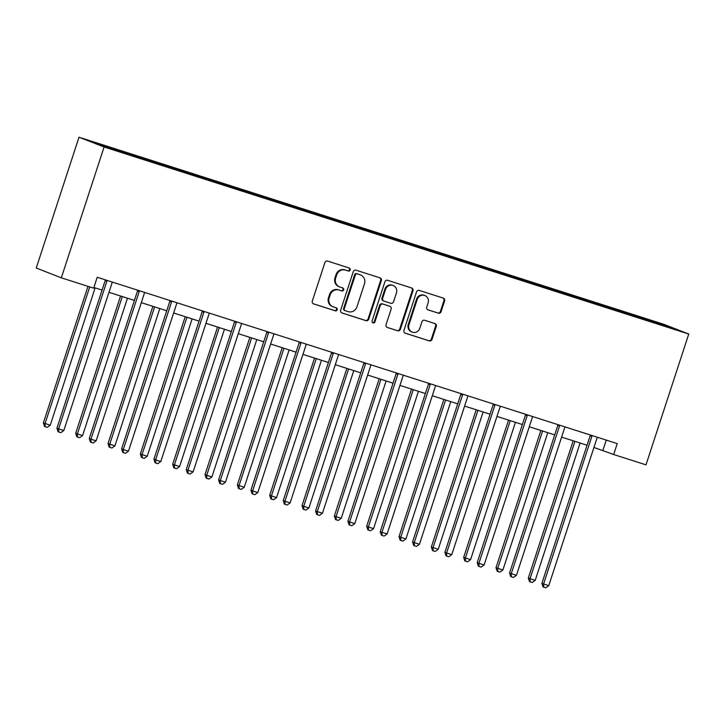 <?xml version="1.0" encoding="UTF-8"?>
<svg xmlns="http://www.w3.org/2000/svg" width="725" height="725" viewBox="0 0 725 725"><rect width="100%" height="100%" fill="white"/><g stroke="black" fill="none" stroke-linecap="round" stroke-linejoin="round"><path stroke-width="1.09" d="M350.175 269.972A1.577 1.495 111.3 0 0 349.242 268.014L327.627 261.1A2.248 2.139 111.3 0 0 324.891 262.595L312.303 301.111A2.248 2.139 111.3 0 0 313.635 303.902L335.249 310.817A1.577 1.495 111.3 0 0 337.161 309.774A1.577 1.495 111.3 0 0 336.228 307.817L333.428 306.929A7.205 6.833 111.3 0 1 329.159 297.993L330.21 294.785A7.205 6.833 111.3 0 1 338.956 290.018L341.756 290.915A1.577 1.495 111.3 0 0 343.668 289.873A1.577 1.495 111.3 0 0 342.735 287.916L339.934 287.028A7.205 6.833 111.3 0 1 335.666 278.092L336.717 274.884A7.205 6.833 111.3 0 1 345.462 270.117L348.263 271.014A1.577 1.495 111.3 0 0 350.175 269.972M339.554 286.892L338.874 286.62A7.205 6.833 111.3 0 1 334.986 277.829L336.038 274.621A7.205 6.833 111.3 0 1 344.783 269.854L347.583 270.751A1.577 1.495 111.3 0 0 348.888 267.906M313.245 303.73L334.569 310.554A1.577 1.495 111.3 0 0 335.874 307.708M333.047 306.793L332.367 306.521A7.205 6.833 111.3 0 1 328.479 297.73L329.531 294.522A7.205 6.833 111.3 0 1 338.276 289.755L341.076 290.653A1.577 1.495 111.3 0 0 342.381 287.807M438.344 313.182A2.248 2.139 111.3 0 0 441.072 311.696L444.606 300.893A2.248 2.139 111.3 0 0 443.274 298.102L419.267 290.417A2.248 2.139 111.3 0 0 416.531 291.912L403.943 330.428A2.248 2.139 111.3 0 0 405.275 333.219L429.282 340.895A2.248 2.139 111.3 0 0 432.018 339.409L436.287 326.359A2.248 2.139 111.3 0 0 434.946 323.567L424.678 320.278A2.248 2.139 111.3 0 0 421.941 321.764L419.829 328.244A6.027 5.709 111.3 0 1 412.199 332.113A6.027 5.709 111.3 0 1 408.945 324.764L417.228 299.398A6.027 5.709 111.3 0 1 424.868 295.528A6.027 5.709 111.3 0 1 428.112 302.878L426.735 307.11A2.248 2.139 111.3 0 0 428.067 309.901L437.664 312.919A2.248 2.139 111.3 0 0 440.401 311.433L443.927 300.621A2.248 2.139 111.3 0 0 442.984 298.011M104.092 147.003L61.335 277.82L93.67 288.16L97.232 277.258L617.229 443.609L613.667 454.512L645.993 464.852L688.75 334.044L104.092 147.003L79.007 137.215L663.665 324.247L688.75 334.044M381.341 280.647A2.248 2.139 111.3 0 0 380.009 277.856L356.002 270.18A2.248 2.139 111.3 0 0 353.265 271.667L340.678 310.191A2.248 2.139 111.3 0 0 342.01 312.983L366.016 320.658A2.248 2.139 111.3 0 0 368.753 319.172L381.341 280.647L380.661 280.385A2.248 2.139 111.3 0 0 379.719 277.766M387.639 280.303L411.637 287.979A2.248 2.139 111.3 0 1 412.978 290.77L400.381 329.286A2.248 2.139 111.3 0 1 397.653 330.781L387.377 327.492A2.248 2.139 111.3 0 1 386.044 324.7L391.147 309.077A2.248 2.139 111.3 0 0 389.814 306.285L382.999 304.11A2.248 2.139 111.3 0 0 380.263 305.597L374.952 321.864A1.577 1.495 111.3 0 1 372.949 322.879A1.577 1.495 111.3 0 1 372.097 320.948L384.903 281.789A2.248 2.139 111.3 0 1 387.639 280.303M636.804 317.079L143.84 159.373L104.889 146.749L94.168 142.571L623.917 311.877L662.868 324.501L673.579 328.688L636.903 316.952M615.815 310.2L615.824 309.448M593.847 303.177L593.857 302.425M583.48 299.86L583.489 299.108M561.513 292.827L561.522 292.075M551.154 289.52L551.163 288.767M529.178 282.487L529.196 281.735M518.819 279.17L518.828 278.418M496.852 272.147L496.861 271.395M486.484 268.83L486.502 268.078M464.517 261.807L464.526 261.054M454.158 258.49L454.167 257.737M432.191 251.457L432.2 250.705M421.823 248.14L421.832 247.397M399.856 241.117L399.865 240.365M389.497 237.8L389.506 237.048M367.53 230.777L367.539 230.024M357.162 227.46L357.171 226.708M335.195 220.427L335.204 219.675M324.836 217.119L324.845 216.367M302.86 210.087L302.878 209.335M292.501 206.77L292.51 206.018M270.534 199.747L270.543 198.994M260.166 196.43L260.184 195.677M238.199 189.397L238.208 188.654M227.84 186.089L227.849 185.337M205.873 179.057L205.882 178.305M195.505 175.74L195.514 174.988M173.538 168.717L173.547 167.964M163.179 165.4L163.188 164.648M141.212 158.376L141.221 157.624M130.844 155.059L130.853 154.307M61.335 277.82L36.25 268.023L79.007 137.215M593.947 447.443L613.667 454.512M93.897 287.472L102.071 290.091M108.977 292.302L134.397 300.431M141.312 302.642L166.732 310.771M173.637 312.983L199.058 321.121M205.972 323.332L231.393 331.461M238.307 333.672L263.719 341.801M270.633 344.013L296.054 352.151M302.968 354.362L328.389 362.491M335.294 364.702L360.715 372.831M367.629 375.042L393.05 383.181M399.955 385.392L425.376 393.521M432.29 395.732L457.711 403.861M464.625 406.072L490.046 414.202M496.951 416.413L522.372 424.551M529.286 426.762L554.707 434.891M561.612 437.103L587.033 445.232M606.254 440.102L602.919 450.316M626.173 313.517L626.183 312.765M662.868 324.501L662.224 325.045M138.674 157.561L138.946 156.736M171.009 167.91L171.281 167.076M203.335 178.25L203.607 177.417M235.67 188.591L235.942 187.766M268.005 198.931L268.268 198.106M300.331 209.28L300.603 208.447M332.666 219.621L332.938 218.796M364.992 229.961L365.264 229.136M397.327 240.31L397.599 239.477M429.653 250.651L429.925 249.817M461.988 260.991L462.26 260.166M494.323 271.331L494.586 270.507M526.649 281.681L526.921 280.847M558.984 292.021L559.256 291.196M591.31 302.361L591.582 301.537M623.645 312.711L623.917 311.877M341.62 312.81L365.337 320.396A2.248 2.139 111.3 0 0 368.073 318.909L380.661 280.385M357.262 273.896A1.577 1.495 111.3 0 0 355.35 274.938L344.293 308.75A1.577 1.495 111.3 0 0 345.227 310.699L348.181 311.641A7.205 6.833 111.3 0 0 356.927 306.874L364.485 283.765A7.205 6.833 111.3 0 0 360.207 274.838L356.582 273.624A1.577 1.495 111.3 0 0 354.67 274.666L355.35 274.938M345.064 310.635L344.547 310.436A1.577 1.495 111.3 0 1 343.614 308.478L354.67 274.666M360.588 274.974L359.917 274.702A7.205 6.833 111.3 0 0 359.528 274.567L360.207 274.838M356.582 273.624L359.528 274.567M386.987 327.319L396.974 330.518A2.248 2.139 111.3 0 0 399.711 329.023L412.298 290.507A2.248 2.139 111.3 0 0 411.356 287.888M389.37 306.113A2.248 2.139 111.3 0 0 389.135 306.022L382.32 303.847A2.248 2.139 111.3 0 0 379.583 305.334L374.272 321.601L374.952 321.864M372.632 322.697A1.577 1.495 111.3 0 0 374.272 321.601M396.448 292.873A6.027 5.709 111.3 0 0 393.195 285.514A6.027 5.709 111.3 0 0 385.564 289.384L382.646 298.319A2.248 2.139 111.3 0 0 383.978 301.111L390.793 303.295A2.248 2.139 111.3 0 0 393.53 301.799L396.448 292.873M393.195 285.514L392.515 285.251A6.027 5.709 111.3 0 0 384.884 289.121L385.564 289.384M383.298 300.848A2.248 2.139 111.3 0 1 381.966 298.057L384.884 289.121M427.678 309.729L437.664 312.919M424.868 295.528L424.188 295.265A6.027 5.709 111.3 0 0 416.558 299.135L417.228 299.398M412.199 332.113L411.519 331.851A6.027 5.709 111.3 0 1 408.266 324.492L416.558 299.135M404.885 333.047L428.602 340.632A2.248 2.139 111.3 0 0 431.339 339.146L435.607 326.087A2.248 2.139 111.3 0 0 434.665 323.477M87.997 286.348L43.373 422.892L50.242 425.212L95.138 287.87M89.728 286.901L45.068 423.554L45.186 426.69L44.506 426.418L43.373 422.892M50.242 425.212L47.252 427.351L45.186 426.69M106.865 281.246L105.17 280.584L56.931 428.185L58.625 428.847L106.865 281.246A2.293 2.175 111.3 0 0 106.983 280.385L106.892 280.348M63.809 430.505L60.818 432.644L58.743 431.982L58.625 428.847L63.809 430.505L112.049 282.904A2.293 2.175 111.3 0 1 112.466 282.143L112.475 282.134M105.17 280.584A2.293 2.175 111.3 0 0 105.297 279.841M58.743 431.982L58.063 431.719L56.931 428.185M120.558 295.999L75.699 433.233L77.394 433.894L82.578 435.553L127.464 298.211M122.28 296.561L77.394 433.894L77.512 437.03L76.841 436.767L75.699 433.233M82.578 435.553L79.587 437.692L77.512 437.03M152.884 306.349L108.034 443.573L114.903 445.893L159.799 308.56M154.615 306.902L109.729 444.235L109.847 447.37L109.167 447.108L108.034 443.573M114.903 445.893L111.922 448.032L109.847 447.37M139.2 291.595L137.505 290.933L89.266 438.525L90.96 439.187L139.2 291.595A2.293 2.175 111.3 0 0 139.318 290.725L139.218 290.689M96.135 440.845L93.153 442.984L91.078 442.322L90.96 439.187L96.135 440.845L144.384 293.244A2.293 2.175 111.3 0 1 144.801 292.483L144.801 292.483M137.505 290.933A2.293 2.175 111.3 0 0 137.623 290.181M91.078 442.322L90.398 442.06L89.266 438.525M171.535 301.935L169.84 301.274L121.592 448.875L123.286 449.536L171.535 301.935A2.293 2.175 111.3 0 0 171.644 301.074L171.553 301.038M128.47 451.195L125.479 453.333L123.404 452.663L123.286 449.536L128.47 451.195L176.71 303.594A2.293 2.175 111.3 0 1 177.127 302.823L177.127 302.823M169.84 301.274A2.293 2.175 111.3 0 0 169.958 300.522M123.404 452.663L122.733 452.4L121.592 448.875M185.219 316.689L140.36 453.923L142.055 454.584L147.238 456.243L192.125 318.9M186.95 317.242L142.055 454.584L142.182 457.711L141.502 457.448L140.36 453.923M147.238 456.243L144.248 458.381L142.182 457.711M203.861 312.276L202.166 311.614L153.927 459.215L155.621 459.877L203.861 312.276A2.293 2.175 111.3 0 0 203.979 311.415L203.979 311.406M160.805 461.535L157.814 463.674L155.739 463.012L155.621 459.877L160.805 461.535L209.045 313.934A2.293 2.175 111.3 0 1 209.462 313.173L209.462 313.173M202.166 311.614A2.293 2.175 111.3 0 0 202.284 310.871M155.739 463.012L155.059 462.74L153.927 459.215M217.545 327.029L172.695 464.263L179.573 466.583L224.46 329.241M219.276 327.582L174.39 464.924L174.507 468.06L173.828 467.797L172.695 464.263M179.573 466.583L176.583 468.722L174.507 468.06M236.196 322.616L234.501 321.954L186.252 469.555L187.947 470.217L236.196 322.616A2.293 2.175 111.3 0 0 236.314 321.755L236.214 321.719M193.131 471.875L190.14 474.014L188.074 473.353L187.947 470.217L193.131 471.875L241.371 324.274A2.293 2.175 111.3 0 1 241.788 323.513L241.797 323.504M234.501 321.954A2.293 2.175 111.3 0 0 234.619 321.211M188.074 473.353L187.394 473.09L186.252 469.555M249.88 337.379L205.021 474.603L206.716 475.265L211.899 476.923L256.786 339.59M251.611 337.932L206.716 475.265L206.843 478.4L206.163 478.138L205.021 474.603M211.899 476.923L208.909 479.062L206.843 478.4M268.522 332.965L266.827 332.304L218.587 479.905L220.282 480.566L268.522 332.965A2.293 2.175 111.3 0 0 268.64 332.104L268.54 332.068M225.466 482.216L222.475 484.354L220.4 483.693L220.282 480.566L225.466 482.216L273.706 334.624A2.293 2.175 111.3 0 1 274.123 333.853L274.123 333.853M266.827 332.304A2.293 2.175 111.3 0 0 266.945 331.552M220.4 483.693L219.72 483.43L218.587 479.905M282.206 347.719L237.356 484.952L244.234 487.272L289.121 349.93M283.937 348.272L239.051 485.614L239.168 488.741L238.489 488.478L237.356 484.952M244.234 487.272L241.244 489.411L239.168 488.741M300.857 343.306L299.162 342.644L250.913 490.245L252.617 490.907L300.857 343.306A2.293 2.175 111.3 0 0 300.975 342.445L300.875 342.408M257.792 492.565L254.801 494.704L252.735 494.042L252.617 490.907L257.792 492.565L306.041 344.964A2.293 2.175 111.3 0 1 306.448 344.194L306.448 344.194M299.162 342.644A2.293 2.175 111.3 0 0 299.28 341.892M252.735 494.042L252.055 493.77L250.913 490.245M314.541 358.059L269.691 495.293L276.56 497.613L321.456 360.271M316.272 358.612L271.386 495.954L271.503 499.09L270.824 498.818L269.691 495.293M276.56 497.613L273.57 499.752L271.503 499.09M333.183 353.646L331.488 352.984L283.248 500.585L284.943 501.247L333.183 353.646A2.293 2.175 111.3 0 0 333.301 352.785L333.301 352.776M290.127 502.905L287.136 505.044L285.061 504.382L284.943 501.247L290.127 502.905L338.367 355.304A2.293 2.175 111.3 0 1 338.783 354.543L338.783 354.543M331.488 352.984A2.293 2.175 111.3 0 0 331.615 352.241M285.061 504.382L284.381 504.12L283.248 500.585M346.876 368.409L302.017 505.633L303.712 506.295L308.895 507.953L353.782 370.62M348.598 368.962L303.712 506.295L303.829 509.43L303.159 509.168L302.017 505.633M308.895 507.953L305.905 510.092L303.829 509.43M365.518 363.995L363.823 363.334L315.583 510.926L317.278 511.587L365.518 363.995A2.293 2.175 111.3 0 0 365.636 363.134L365.536 363.089M322.453 513.246L319.471 515.384L317.396 514.723L317.278 511.587L322.453 513.246L370.702 365.654A2.293 2.175 111.3 0 1 371.118 364.883L371.118 364.874M363.823 363.334A2.293 2.175 111.3 0 0 363.941 362.582M317.396 514.723L316.716 514.46L315.583 510.926M379.202 378.749L334.352 515.982L336.047 516.644L341.23 518.293L386.117 380.96M380.933 379.302L336.047 516.644L336.164 519.771L335.485 519.508L334.352 515.982M341.23 518.293L338.24 520.432L336.164 519.771M411.537 389.089L366.678 526.323L368.373 526.984L373.556 528.643L418.443 391.301M413.268 389.642L368.373 526.984L368.499 530.12L367.82 529.848L366.678 526.323M373.556 528.643L370.566 530.782L368.499 530.12M443.863 399.43L399.013 536.663L405.891 538.983L450.778 401.641M445.594 399.992L400.708 537.325L400.825 540.46L400.146 540.197L399.013 536.663M405.891 538.983L402.901 541.122L400.825 540.46M476.198 409.779L431.339 547.003L438.217 549.323L483.113 411.99M477.929 410.332L433.033 547.665L433.16 550.801L432.481 550.538L431.339 547.003M438.217 549.323L435.227 551.462L433.16 550.801M508.524 420.119L463.674 557.353L470.552 559.673L515.439 422.331M510.255 420.672L465.368 558.014L465.486 561.141L464.807 560.878L463.674 557.353M470.552 559.673L467.562 561.812L465.486 561.141M540.859 430.46L496.009 567.693L502.878 570.013L547.774 432.671M542.59 431.013L497.703 568.355L497.821 571.49L497.142 571.228L496.009 567.693M502.878 570.013L499.897 572.152L497.821 571.49M397.853 374.336L396.158 373.674L347.909 521.275L349.604 521.937L397.853 374.336A2.293 2.175 111.3 0 0 397.962 373.475L397.871 373.438M354.788 523.595L351.797 525.734L349.722 525.063L349.604 521.937L354.788 523.595L403.028 375.994A2.293 2.175 111.3 0 1 403.444 375.224L403.444 375.224M396.158 373.674A2.293 2.175 111.3 0 0 396.276 372.922M349.722 525.063L349.051 524.8L347.909 521.275M430.179 384.676L428.484 384.014L380.244 531.615L381.939 532.277L430.179 384.676A2.293 2.175 111.3 0 0 430.297 383.815L430.197 383.779M387.123 533.935L384.132 536.074L382.057 535.412L381.939 532.277L387.123 533.935L435.362 386.334A2.293 2.175 111.3 0 1 435.779 385.573L435.779 385.573M428.484 384.014A2.293 2.175 111.3 0 0 428.602 383.271M382.057 535.412L381.377 535.15L380.244 531.615M462.514 395.025L460.819 394.364L412.57 541.956L414.265 542.617L462.514 395.025A2.293 2.175 111.3 0 0 462.632 394.155L462.532 394.119M419.449 544.276L416.458 546.414L414.392 545.753L414.265 542.617L419.449 544.276L467.688 396.675A2.293 2.175 111.3 0 1 468.105 395.913L468.105 395.913M460.819 394.364A2.293 2.175 111.3 0 0 460.937 393.612M414.392 545.753L413.712 545.49L412.57 541.956M494.84 405.366L493.145 404.704L444.905 552.305L446.6 552.967L494.84 405.366A2.293 2.175 111.3 0 0 494.957 404.505L494.858 404.468M451.784 554.625L448.793 556.755L446.718 556.093L446.6 552.967L451.784 554.625L500.023 407.024A2.293 2.175 111.3 0 1 500.44 406.254L500.44 406.254M493.145 404.704A2.293 2.175 111.3 0 0 493.263 403.952M446.718 556.093L446.038 555.83L444.905 552.305M527.175 415.706L525.48 415.044L477.231 562.645L478.935 563.307L527.175 415.706A2.293 2.175 111.3 0 0 527.293 414.845L527.193 414.809M484.11 564.965L481.119 567.104L479.053 566.442L478.935 563.307L484.11 564.965L532.358 417.364A2.293 2.175 111.3 0 1 532.775 416.594L532.775 416.594M525.48 415.044A2.293 2.175 111.3 0 0 525.598 414.301M479.053 566.442L478.373 566.171L477.231 562.645M559.501 426.046L557.806 425.385L509.566 572.986L511.261 573.647L559.501 426.046A2.293 2.175 111.3 0 0 559.618 425.185L559.528 425.149M516.445 575.306L513.454 577.444L511.379 576.783L511.261 573.647L516.445 575.306L564.684 427.705A2.293 2.175 111.3 0 1 565.101 426.943L565.101 426.943M557.806 425.385A2.293 2.175 111.3 0 0 557.933 424.642M511.379 576.783L510.699 576.52L509.566 572.986M573.194 440.809L528.335 578.033L530.029 578.695L535.213 580.353L580.1 443.02M574.925 441.362L530.029 578.695L530.147 581.831L529.477 581.568L528.335 578.033M535.213 580.353L532.222 582.492L530.147 581.831M591.836 436.396L590.141 435.734L541.901 583.326L543.596 583.987L591.836 436.396A2.293 2.175 111.3 0 0 591.953 435.535L591.854 435.489M548.771 585.646L545.789 587.785L543.714 587.123L543.596 583.987L548.771 585.646L597.019 438.054A2.293 2.175 111.3 0 1 597.436 437.284L597.436 437.284M590.141 435.734A2.293 2.175 111.3 0 0 590.259 434.982M543.714 587.123L543.034 586.86L541.901 583.326M344.783 269.854L345.462 270.117M336.038 274.621L336.717 274.884M334.986 277.829L335.666 278.092M341.076 290.653L341.756 290.915M338.276 289.755L338.956 290.018M329.531 294.522L330.21 294.785M328.479 297.73L329.159 297.993M334.569 310.554L335.249 310.817M347.583 270.751L348.263 271.014M368.073 318.909L368.753 319.172M365.337 320.396L366.016 320.658M343.614 308.478L344.293 308.75M412.298 290.507L412.978 290.77M399.711 329.023L400.381 329.286M396.974 330.518L397.653 330.781M389.135 306.022L389.814 306.285M382.32 303.847L382.999 304.11M379.583 305.334L380.263 305.597M381.966 298.057L382.646 298.319M408.266 324.492L408.945 324.764M435.607 326.087L436.287 326.359M431.339 339.146L432.018 339.409M428.602 340.632L429.282 340.895M443.927 300.621L444.606 300.893M440.401 311.433L441.072 311.696M344.466 310.409L345.145 310.672M389.252 306.068L389.932 306.331M383.181 300.803L383.86 301.074"/></g></svg>

